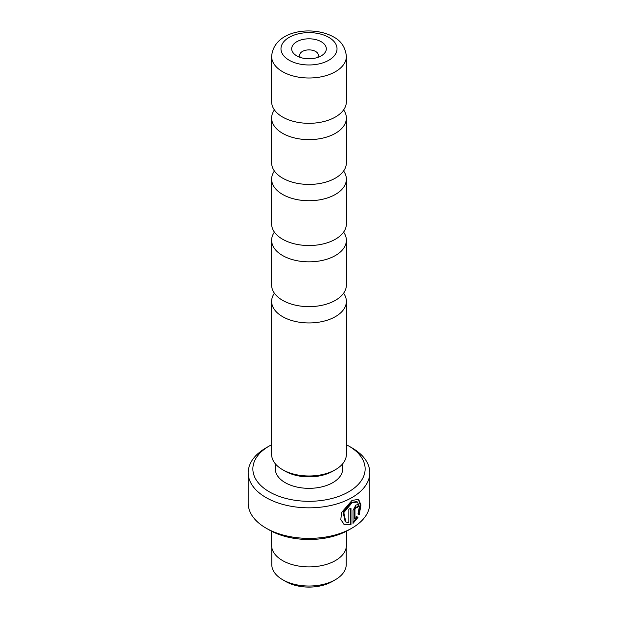 <?xml version="1.0" encoding="UTF-8"?>
<svg xmlns="http://www.w3.org/2000/svg" width="618" height="618" viewBox="0 0 618 618"><rect width="100%" height="100%" fill="white"/><g stroke="black" fill="none" stroke-linecap="round" stroke-linejoin="round"><path stroke-width="0.93" d="M343.6 232.113A37.374 21.576 180 0 1 346.374 240.271A37.374 21.576 180 0 1 323.299 260.201A37.374 21.576 180 0 1 282.573 255.528A37.374 21.576 180 0 1 271.626 240.271A37.374 21.576 180 0 1 274.4 232.113M343.6 171.008A37.374 21.576 180 0 1 346.374 179.158A37.374 21.576 180 0 1 323.299 199.096A37.374 21.576 180 0 1 282.573 194.415A37.374 21.576 180 0 1 271.626 179.158A37.374 21.576 180 0 1 274.4 171.008M343.6 109.896A37.374 21.576 180 0 1 346.374 118.053A37.374 21.576 180 0 1 323.299 137.992A37.374 21.576 180 0 1 282.573 133.31A37.374 21.576 180 0 1 271.626 118.053A37.374 21.576 180 0 1 274.4 109.896M343.6 293.218A37.374 21.576 180 0 1 346.374 301.375A37.374 21.576 180 0 1 323.299 321.306A37.374 21.576 180 0 1 282.573 316.632A37.374 21.576 180 0 1 271.626 301.375A37.374 21.576 180 0 1 274.4 293.218M346.234 547.44L346.234 564.528A37.234 21.499 180 0 1 335.327 579.73L332.152 581.561A32.739 18.903 180 0 1 285.848 581.561L282.673 579.73A37.234 21.499 180 0 1 271.765 564.528L271.765 547.44M335.327 579.73A37.234 21.499 180 0 1 282.673 579.73L285.848 581.561M343.847 524.195L350.978 524.558L344.18 524.404L340.812 519.653L341.53 512.554L352.013 500.425L358.625 499.359L360.989 505.022L359.189 514.709L357.984 514.006L359.39 506.482L357.405 501.986L352.013 502.789L343.801 512.592L345.841 522.025L345.176 521.638L343.121 512.206L351.356 502.403L356.733 501.607M354.971 519.151L356.733 516.625L357.992 517.351L353.025 523.376L353.025 510.453L355.906 505.037L357.814 504.667L358.571 506.575A60.803 35.11 180 0 1 356.818 507.919L355.906 507.393L354.971 509.217L354.971 519.151L354.307 518.772L354.307 508.83L355.242 507.015L356.153 507.54M356.818 507.919L355.906 507.393M321.236 41.73A17.304 9.988 0 0 0 296.764 41.73A17.304 9.988 0 0 0 296.764 55.859L296.764 55.859A17.304 9.988 0 0 0 321.236 55.859A17.304 9.988 0 0 0 321.236 41.73M317.544 57.482A9.355 5.4 0 0 0 318.355 55.288A9.355 5.4 0 0 0 315.613 51.464A9.355 5.4 0 0 0 305.423 50.297A9.355 5.4 0 0 0 299.645 55.288A9.355 5.4 0 0 0 300.456 57.482M346.374 240.271L346.374 285.06A37.374 21.576 180 0 1 323.299 304.998A37.374 21.576 180 0 1 282.573 300.317A37.374 21.576 180 0 1 271.626 285.06L271.626 240.271M346.374 179.158L346.374 223.955A37.374 21.576 180 0 1 323.299 243.894A37.374 21.576 180 0 1 282.573 239.212A37.374 21.576 180 0 1 271.626 223.955L271.626 179.158M346.374 118.053L346.374 162.851A37.374 21.576 180 0 1 323.299 182.781A37.374 21.576 180 0 1 282.573 178.108A37.374 21.576 180 0 1 271.626 162.851L271.626 118.053M282.573 117.003A37.374 21.576 180 0 1 271.626 101.746L271.626 56.431A37.374 21.576 180 0 0 282.573 71.688A37.374 21.576 180 0 0 323.299 76.369A37.374 21.576 180 0 0 346.374 56.431L346.374 101.746A37.374 21.576 180 0 1 323.299 121.676A37.374 21.576 180 0 1 282.573 117.003M269.309 491.812A56.13 32.406 0 0 0 348.691 491.812A56.13 32.406 0 0 0 348.691 445.987L351.997 447.895A60.803 35.11 180 0 1 369.803 472.716A60.803 35.11 180 0 1 332.268 505.153A60.803 35.11 180 0 1 266.003 497.544A60.803 35.11 180 0 1 248.197 472.716A60.803 35.11 180 0 1 266.003 447.895L269.309 445.987A56.13 32.406 0 0 0 269.309 491.812M351.997 528.096L348.691 530.005A56.13 32.406 180 0 1 269.309 530.005L266.003 528.096A60.803 35.11 0 0 0 351.997 528.096A60.803 35.11 0 0 0 369.803 503.268L369.803 472.716M346.374 301.375L346.374 454.423A37.374 21.576 180 0 1 335.427 469.68L332.816 471.186A33.681 19.444 180 0 1 285.184 471.186L282.573 469.68A37.374 21.576 180 0 1 271.626 454.423L271.626 301.375M342.681 463.778L342.681 468.9A33.681 19.444 180 0 1 321.885 486.86A33.681 19.444 180 0 1 285.184 482.65A33.681 19.444 180 0 1 275.319 468.9L275.319 463.778M335.427 469.68A37.374 21.576 180 0 1 282.573 469.68L285.184 471.186M345.841 522.025L348.838 522.697L348.838 509.217A60.803 35.11 0 0 0 350.978 508.096L350.978 524.558M346.42 531.241L346.42 545.285A37.42 21.607 180 0 1 323.322 565.238A37.42 21.607 180 0 1 282.542 560.557A37.42 21.607 180 0 1 271.58 545.285L271.58 531.241M269.309 530.005L266.003 528.096A60.803 35.11 0 0 1 248.197 503.268L248.197 472.716M351.997 447.895L348.691 445.987A56.13 32.406 0 0 0 346.374 444.721M271.626 444.721A56.13 32.406 0 0 0 269.309 445.987M353.025 522.48L357.32 516.965L356.068 516.239M357.32 516.965L357.992 517.351M356.524 507.262A59.869 34.569 0 0 0 357.899 506.181L358.571 506.575M358.517 514.315L360.317 504.999L358.309 499.205M350.321 524.18L350.321 508.452M289.185 60.232A28.019 16.176 0 0 0 328.815 60.232A28.019 16.176 0 0 0 328.815 37.358A28.019 16.176 0 0 0 289.185 37.358A28.019 16.176 0 0 0 289.185 60.232M354.307 508.83L354.971 509.217M356.74 501.6L357.405 501.986M355.891 506.899L356.555 507.278M346.374 56.431C345.477 47.424 341.182 40.912 333.488 36.895C312.77 25.292 273.728 30.05 271.626 56.431"/></g></svg>
